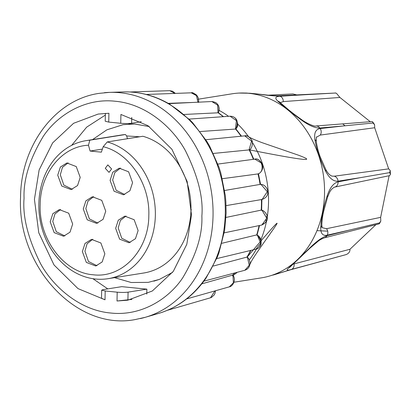 <?xml version="1.0" encoding="UTF-8"?>
<svg xmlns="http://www.w3.org/2000/svg" width="411" height="411" viewBox="0 0 411 411"><rect width="100%" height="100%" fill="white"/><g stroke="black" fill="none" stroke-linecap="round" stroke-linejoin="round"><path stroke-width="0.62" d="M233.972 282.229L261.514 277.846A93.189 77.258 -99 0 0 268.306 276.382L290.973 269.631L315.355 262.958L291.512 269.4C286.899 270.803 285.999 270.299 288.815 267.89L310.074 247.689C316.547 241.262 322.162 237.281 326.93 235.739L350.121 229.919L327.233 235.169C322.789 236.114 320.626 233.602 320.75 227.627C321.191 218.251 323.359 207.586 327.259 195.631A5.235 1.983 20.3 0 1 327.644 196.9C329.591 192.595 329.889 189.939 334.415 187.159L389.556 175.646L390.45 174.392L389.731 172.594L390.183 170.395L388.667 168.87L374.698 127.744L320.256 135.075L316.609 137.156C316.378 136.216 316.275 137.716 316.29 141.656L316.29 141.656C317.169 147.287 318.494 152.404 320.272 157.012L325.769 169.466C328.312 174.434 330.865 175.677 332.006 176.108L334.225 176.201L388.667 168.87M206.07 278.103L204.565 280.225M169.697 104.209L190.067 120.058L192.78 122.863L206.933 141.507L209.615 146.09L218.986 167.22L220.81 172.99L225.32 195.579L225.865 201.719L226.122 213.211L224.627 230.386L218.909 252.935L217.306 257.137L206.024 278.175M108.088 278.679A69.891 57.941 81 0 0 155.348 215.462A69.891 57.941 81 0 0 107.261 141.934L142.879 136.262A69.891 57.941 81 0 1 190.961 209.79A69.891 57.941 81 0 1 143.701 273.012L108.088 278.679A69.891 57.941 81 0 1 38.85 203.856A69.891 57.941 81 0 1 86.11 140.639A69.891 57.941 81 0 1 89.809 140.192L125.422 134.525L126.67 135.959L139.678 136.771M153.842 281.17L159.381 279.413L172.538 272.385M268.306 276.382A93.189 77.258 -99 0 0 324.526 193.55A93.189 77.258 -99 0 0 248.799 93.312A93.189 77.258 -99 0 0 239.12 93.066A93.189 77.258 -99 0 0 232.21 93.785L197.917 99.246M327.259 195.631C329.982 187.616 333.588 183.023 338.083 181.862L360.093 177.706L338.037 181.169C333.501 181.611 329.37 178.287 325.64 171.207C320.241 160.49 316.67 149.964 314.918 139.637C313.947 132.917 315.699 129.229 320.169 128.571L343.226 125.966L319.794 128.021C314.939 128.098 308.882 125.483 301.628 120.176C291.045 112.434 283.092 106.074 277.764 101.096C274.574 98.059 275.334 96.436 280.035 96.231L304.202 94.761L279.47 96.03C274.188 96.03 266.991 95.362 257.877 94.027L249.986 93.251L239.12 93.066M266.657 216.556L265.902 222.253L261.797 225.033L266.78 218.226L262.136 210.473L261.062 210.149L225.968 217.44M261.062 210.149L261.196 210.129A98.871 81.969 -99 0 0 261.427 204.822A98.871 81.969 -99 0 0 261.422 199.571M149.327 126.603L134.638 124.014L128.833 124.06M86.11 140.639L121.723 134.967A69.891 57.941 81 0 1 125.422 134.525M107.261 141.934L103.197 146.701C129.316 152.918 150.02 184.138 148.818 215.482C148.839 250.135 122.149 278.55 93.143 274.774C64.095 272.77 38.706 239.161 40.175 204.663C40.288 173.206 62.215 146.234 88.488 145.237L89.809 140.192M109.038 172.368L111.597 168.947L109.023 172.368L105.278 168.32L107.836 164.898L111.581 168.947L107.852 164.898M82.37 251.568L86.341 262.408L95.727 265.999L102.18 261.951L104.841 253.808L100.87 242.968L91.483 239.377L85.031 243.42L82.37 251.568M92.783 239.259L87.091 243.738L84.938 251.162L88.452 261.483L96.986 265.706M110.097 180.383L114.063 191.218L123.449 194.814L129.907 190.766L132.568 182.618L128.597 171.783L119.211 168.186L112.758 172.235L110.097 180.383M120.505 168.073L114.818 172.553L112.66 179.972L116.174 190.293L124.713 194.521M115.65 228.326L119.616 239.161L129.003 242.757L135.46 238.709L138.122 230.561L134.15 219.726L124.764 216.129L118.311 220.178L115.65 228.326M126.059 216.016L120.372 220.496L118.214 227.915L121.733 238.236L130.266 242.464M50.199 221.806L54.17 232.641L63.556 236.238L70.009 232.189L72.67 224.041L68.704 213.206L59.318 209.61L52.86 213.658L50.199 221.806M60.612 209.497L54.925 213.977L52.767 221.395L56.281 231.717L64.82 235.945M57.735 175.163L61.707 186.003L71.093 189.594L77.545 185.551L80.207 177.403L76.235 166.563L66.854 162.972L60.396 167.02L57.735 175.163M68.149 162.859L62.457 167.334L60.304 174.757L63.818 185.078L72.357 189.301M83.263 208.952L87.23 219.793L96.616 223.384L103.074 219.34L105.735 211.192L101.764 200.352L92.377 196.761L85.925 200.809L83.263 208.952M93.672 196.648L87.985 201.123L85.827 208.547L89.346 218.868L97.88 223.091M141.292 121.702L131.618 123.243C128.586 123.619 124.959 123.634 120.736 123.279L120.921 114.458L147.95 125.668L171.916 149.301L187.159 181.492L191.505 214.958L186.805 244.293L173.303 271.363L152.342 290.973L127.78 300.194L117.012 301.001L131.946 299.393M101.681 290.13L105.195 290.983L105.011 299.804L101.512 298.227L101.681 290.145L102.991 289.642L121.779 286.652L146.871 289.149L146.768 294.086M105.35 115.065L86.664 127.158L71.642 145.36M92.871 278.679L107.774 288.882M105.011 299.804L77.982 288.594L54.016 264.961L38.773 232.77L34.426 199.309L39.127 169.969L52.629 142.905L73.59 123.29L98.147 114.068L108.92 113.266L108.735 122.088L105.221 121.23L105.386 113.328M389.731 172.594L360.093 177.706M327.644 196.9L323.426 212.23C322.743 216.016 322.008 218.724 321.823 225.197L322.178 227.745M320.75 227.627A5.235 3.92 -0.9 0 0 321.823 225.197M389.119 175.677L380.637 217.362L326.462 228.706L322.137 227.658M350.121 229.919L379.507 222.875L379.209 223.831L324.387 237.841C321.792 238.827 319.779 239.896 318.355 241.046L310.1 248.028L289.729 267.35M380.637 217.362L380.802 221.108L379.507 222.875M310.074 247.689A5.235 0.688 46.9 0 1 310.1 248.028M288.815 267.89A5.235 4.773 45.5 0 0 290.125 267.006M375.86 224.714L349.967 249.272L293.213 264.103M315.355 262.958L346.031 254.615M349.967 249.272C350.059 251.717 348.775 253.495 346.103 254.599L346.083 254.609M267.91 95.208L292.93 93.939L296.721 94.9M257.877 94.027L271.738 95.593L278.062 95.814A5.235 4.357 -92.6 0 1 279.47 96.03M304.202 94.761L335.438 93.035L336.486 93.333L339.907 97.458L370.249 121.697M278.062 95.814L335.438 93.035M280.235 102.683L283.282 101.594L339.907 97.458M277.764 101.096A5.235 4.562 -43.3 0 1 279.834 102.272L279.408 101.882M301.628 120.176A5.235 1.089 -55.4 0 0 301.52 119.56L301.52 119.56C306.334 123.249 314.805 126.907 315.946 125.987L315.946 125.987A5.235 4.459 -94.1 0 1 319.794 128.021M343.226 125.966L372.916 123.023L374.591 124.677L374.698 127.744M315.946 125.987L372.099 121.564L372.649 121.836L372.916 123.023M314.918 139.637A5.235 3.463 -6.4 0 1 316.29 141.656M325.64 171.207A5.235 2.512 -29.3 0 0 325.769 169.466M214.896 290.931L210.494 297.785L211.465 297.415L214.321 294.81L215.174 292.827L215.456 290.772M235.01 272.883L232.39 275.19L233.001 276.29L233.386 282.778L229.343 286.842C232.395 286.601 236.757 280.163 232.821 274.923M246.929 257.101L247.622 258.021L249.236 265.306L244.838 270.268L247.155 269.113L248.306 267.977C249.986 265.881 248.465 266.708 252.061 260.127C254.337 256.228 259.978 248.003 268.979 235.452C274.969 226.589 291.743 204.565 247.252 257.039L246.929 257.101A98.871 81.969 -99 0 0 250.556 250.474M257.065 234.989L256.577 234.943L257.558 235.575L260.62 243.297L255.914 249.184L257.404 248.624C262.485 245.552 262.321 240.974 256.921 234.887M224.221 232.842L261.812 225.033C266.42 222.572 268.203 219.726 267.15 216.489C267.669 215.174 263.877 209.944 261.386 210.144L261.196 210.129M258.082 173.884L257.985 173.915A98.871 81.969 -99 0 1 260.081 184.421L261.042 184.426L267.294 191.721L262.131 199.448C267.284 197.444 268.922 193.884 267.063 188.772C265.193 185.572 262.84 184.123 260.004 184.426M258.021 173.904C258.442 174.418 264.309 170.539 262.357 164.359C259.906 159.997 257.373 158.256 254.758 159.139L261.278 162.962M254.347 159.211C261.982 157.084 265.521 171.87 257.856 173.94L257.985 173.915M249.446 149.758L249.045 149.907L251.553 141.086L244.694 135.856L246.246 135.887C249.744 136.478 245.984 136.627 261.992 142.632L299.157 155.435C309.278 159.442 320.806 163.968 249.333 149.84M235.904 128.92L235.446 129.054L236.407 120.623L230.062 116.2L232.251 116.431C237.368 118.173 238.57 122.355 235.852 128.982M189.086 119.092L230.062 116.2C232.451 116.298 234.234 117.022 235.421 118.368C238.313 122.56 238.472 126.085 235.893 128.936M223.538 116.662L218.467 112.789C220.096 106.064 217.871 102.308 211.793 101.527L215.58 102.503C218.965 104.723 219.931 108.155 218.467 112.804L218 112.809L217.63 105.129L211.814 101.527L168.726 103.649M191.254 92.824L196.473 95.629L197.897 102.211M175.374 93.4L172.605 91.232L169.764 90.677L174.881 93.42M222.336 178.703L257.856 173.94M213.401 153.447L249.045 149.907M200.1 131.541L235.446 129.054M184.025 114.469L218 112.809M168.207 103.351L192.985 102.452M232.39 275.19L201.791 283.857M246.795 257.127L213.247 266.061M256.577 234.943L221.925 243.276M259.952 184.436L224.653 190.478M105.195 290.983L117.197 292.18C121.42 292.529 125.047 292.519 128.078 292.139L146.871 289.149M120.736 123.279L108.735 122.088M126.67 135.959L127.436 138.723M88.488 145.237L90.091 151.048L102.39 149.09M103.197 146.701L101.353 152.168L90.091 151.048M251.573 141.153A93.189 77.258 81 0 1 268.306 192.805A93.189 77.258 81 0 1 268.527 202.469A93.189 77.258 81 0 1 267.227 217.111M266.477 221.288A93.189 77.258 81 0 1 260.872 239.793M256.418 249.045A93.189 77.258 81 0 1 249.292 259.886M237.286 272.277A93.189 77.258 81 0 1 233.155 275.421M327.695 231.157L316.968 230.643M104.327 92.706A114.505 94.926 81 0 1 109.418 92.377L123.223 91.925A112.773 93.492 81 0 1 225.274 213.576A112.773 93.492 81 0 1 158.497 313.459C176.966 307.911 192.327 296.829 204.58 280.21M158.497 313.459L145.232 317.318L135.306 319.542C76.456 331.091 17.067 266.477 20.55 197.424C20.797 145.684 55.074 99.493 99.298 93.343L109.418 92.377A114.505 94.926 81 0 1 213.037 215.898A114.505 94.926 81 0 1 145.232 317.318A114.505 94.926 81 0 1 140.29 318.582M191.495 209.918A6.442 0.765 -178.8 0 1 190.961 209.79M201.868 215.991C202.669 234.511 196.299 255.097 182.756 277.749C168.638 299.131 140.916 316.444 110.749 313.018C80.561 310.433 53.682 287.679 40.514 263.579C27.974 238.329 22.492 216.561 24.064 198.277C23.263 179.756 29.633 159.165 43.176 136.514C57.293 115.137 85.015 97.818 115.183 101.245C145.371 103.834 172.25 126.588 185.418 150.688C197.958 175.934 203.44 197.701 201.868 215.991M218.673 110.148A93.189 77.258 81 0 1 228.521 116.308M237.08 123.475A93.189 77.258 81 0 1 248.84 137.094M338.083 181.862A5.235 4.5 78.2 0 1 334.944 187.026M327.233 235.169A5.235 4.495 -102.1 0 0 326.462 228.706M326.93 235.739A5.235 4.429 75.2 0 1 324.387 237.841M291.512 269.4A5.235 4.418 -105 0 0 294.04 263.913M290.973 269.631A5.235 4.316 74.6 0 1 290.536 269.78L346.067 254.615M280.035 96.231A5.235 4.454 86.1 0 1 283.282 101.594M320.169 128.571A5.235 4.511 82.6 0 1 320.256 135.075M338.037 181.169A5.235 4.511 -97.8 0 0 334.225 176.201M343.128 124.353L345.127 125.776M232.518 275.154A98.871 81.969 -99 0 0 234.758 272.95M256.711 234.922A98.871 81.969 -99 0 0 259.089 225.598M253.361 159.329A98.871 81.969 -99 0 0 249.174 149.887M241.062 136.211A98.871 81.969 -99 0 0 235.58 129.039M223.194 116.683A98.871 81.969 -99 0 0 218.133 112.794M117.012 301.001L117.197 292.18M131.618 123.243L131.736 117.448M127.913 300.035L128.078 292.139M390.183 170.395L390.45 174.392M159.381 279.413L148.248 282.362L131.217 282.506L114.52 277.656M134.638 124.014L123.141 124.667L106.906 129.819L92.542 139.612M290.536 269.78L273.3 275.016M239.485 93.05L246.204 93.03L257.861 93.996M279.834 102.272L288.722 109.932C291.964 112.444 293.351 113.755 301.52 119.56M372.649 121.836L374.591 124.677M380.802 221.108L379.466 223.625M335.268 92.901L336.486 93.333M203.877 281.16L244.838 270.268C247.905 269.179 249.6 267.022 249.924 263.79C250.145 261.201 249.251 258.951 247.252 257.039M250.926 250.386L247.252 257.045M216.705 258.606L255.914 249.189C260.204 249.112 264.571 239.038 257.019 234.938M259.531 225.505L257.086 234.969M261.899 199.489L261.653 210.201M258.447 173.745L260.574 184.39M249.492 149.553L253.834 159.263M249.41 149.789C252.215 148.844 253.366 141.512 251.46 139.673C248.902 136.452 246.641 135.178 244.689 135.856L205.813 139.719M235.909 128.91L241.493 136.169M191.264 92.824L195.59 94.253C198.04 96.251 198.981 98.994 198.4 102.473C198.97 100.757 198.605 98.645 197.306 96.133C194.305 93.251 192.291 92.151 191.264 92.824M210.489 297.785L167.349 310.315M229.343 286.842L186.599 298.936M262.131 199.448L226.065 205.623M254.774 159.139L217.876 164.081M191.254 92.819L146.249 94.468M169.764 90.677L129.963 91.987M123.223 91.925C139.499 91.478 155.05 95.609 169.877 104.317"/></g></svg>
